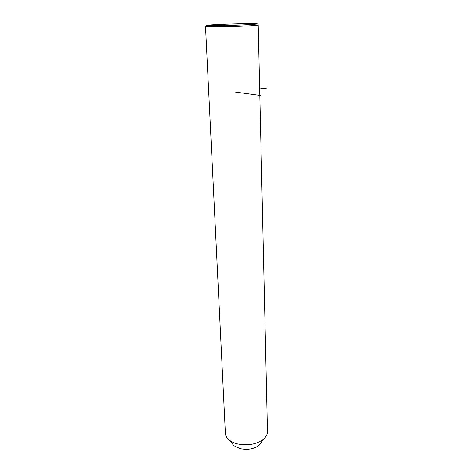 <?xml version="1.0" encoding="UTF-8"?>
<svg xmlns="http://www.w3.org/2000/svg" width="473" height="473" viewBox="0 0 473 473"><rect width="100%" height="100%" fill="white"/><g stroke="black" fill="none" stroke-linecap="round" stroke-linejoin="round"><path stroke-width="0.71" d="M205.548 26.63L225.373 433.037C225.45 435.609 226.733 437.939 229.222 440.02C231.356 441.747 234.094 443.041 237.44 443.911C247.929 445.998 256.679 444.36 263.686 438.997C266.151 436.768 267.399 434.368 267.446 431.79L267.434 431.352M231.64 442.947L233.916 445.702L240.036 448.623C247.805 450.195 254.303 448.972 259.523 444.945L262.054 441.339M205.542 26.606L220.087 26.837C236.707 26.594 258.766 25.536 258.193 25.045L267.446 431.79M242.442 23.739C229.316 23.963 211.851 24.685 207.7 25.193C204.632 25.625 208.918 25.761 220.548 25.595C239.314 25.306 262.704 24.064 256.189 23.751L242.442 23.739M259.647 88.912L267.458 87.99M234.247 91.916L260.333 95.451M259.523 444.945L263.686 438.997M233.916 445.702L229.222 440.02"/></g></svg>
